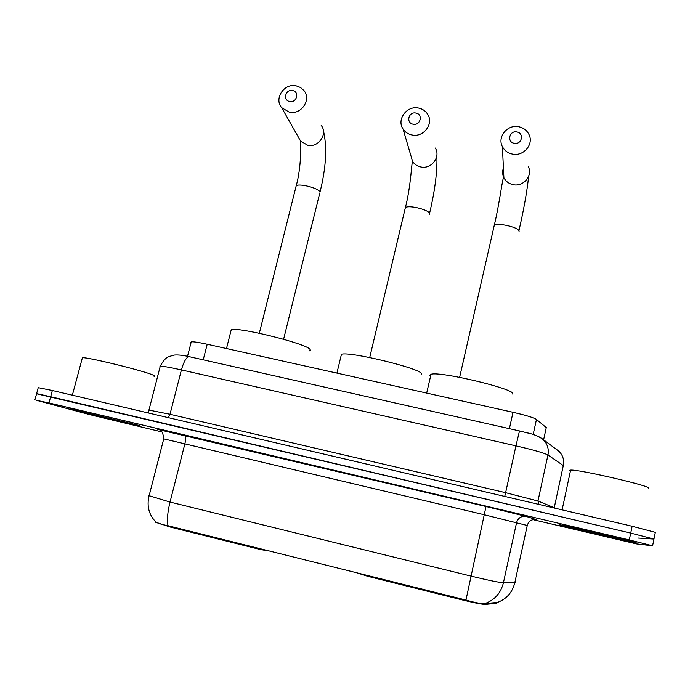 <?xml version="1.0" encoding="UTF-8"?>
<svg xmlns="http://www.w3.org/2000/svg" width="690" height="690" viewBox="0 0 690 690"><rect width="100%" height="100%" fill="white"/><g stroke="black" fill="none" stroke-linecap="round" stroke-linejoin="round"><path stroke-width="1.03" d="M360.861 574.045L367.615 576.288L463.318 600.179L463.499 599.377M190.828 342.421L191.251 341.835C193.485 341.602 198.806 342.404 207.207 344.241L513.024 412.292C525.711 415.207 533.525 417.588 536.466 419.425L546.566 427.835M496.748 603.276L485.337 604.406C482.189 604.397 474.849 602.991 463.318 600.179M260.837 548.817L260.647 549.594L270.066 551.12M260.647 549.594L170.111 527.005L155.759 522.209M635.913 542.832C642.735 543.875 567.758 526.073 560.107 524.84L559.185 524.711C556.149 524.547 626.503 541.227 635.136 542.711L635.913 542.832M138.811 425.402L69.854 408.877L138.811 425.402M155.733 521.873L155.862 521.994C157.441 523.192 161.495 524.434 168.024 525.72L465.974 600.05C475.186 602.758 481.603 603.897 485.225 603.457L497.093 602.508M638.224 538.045L653.973 539.054L630.72 533.094L36.579 393.766M532.922 519.63L636.62 543.91L652.602 545.773L629.306 539.934L48.973 402.943L36.484 400.312L89.735 414.63L161.702 431.88M653.991 538.95L655.345 532.335L632.135 526.254L52.337 390.497L38.235 387.659M652.611 545.712L653.973 539.054L630.72 533.094L50.655 396.716L36.613 393.619L34.94 399.769M559.573 524.805C556.554 524.641 626.21 541.15 634.74 542.616L635.507 542.737C642.243 543.763 568.068 526.159 560.487 524.926L559.573 524.805M623.225 539.839L571.656 527.652L623.225 539.839M648.384 488.304C655.888 487.209 578.927 469.191 570.63 470.088L569.612 470.304M72.174 409.662L139.682 425.825L72.174 409.662M154.068 376.369C155.31 376.326 154.965 375.895 153.016 375.067C144.046 370.875 87.63 356.997 82.395 357.713L82.205 358.429M127.745 422.789L82.058 411.818L127.745 422.789M516.853 131.963C509.332 130.281 506.615 142.157 514.266 143.304C521.812 144.995 524.512 133.084 516.853 131.963M512.48 154.103C507.857 153.12 504.493 150.618 502.389 146.599C497.067 136.887 507.504 124.209 518.707 126.744C523.581 127.771 527.039 130.453 529.101 134.774C533.888 144.477 523.451 156.63 512.48 154.103M512.696 394.059L512.765 393.783C515.145 388.97 439.565 370.953 431.017 374.299L429.93 375.558L430.569 376.231M292.543 90.554C285.479 88.967 282.564 100.43 289.774 101.508C296.855 103.095 299.753 91.598 292.543 90.554M289.386 112.229L281.684 107.692C273.74 98.765 284.108 83.024 296.07 85.81L300.573 87.518L304.074 90.701C311.595 99.714 301.168 115.023 289.386 112.229M309.439 350.865L310.474 350.201L309.827 349.123C304.859 343.275 238.386 326.81 231.254 329.699L230.822 331.398M415.854 113.039C408.54 111.401 405.729 123.096 413.181 124.209C420.521 125.856 423.315 114.126 415.854 113.039M412.034 134.99C408.161 134.196 405.168 132.204 403.064 129.03C396.388 119.577 406.85 105.363 418.476 108.037C422.565 108.865 425.661 110.995 427.766 114.437C433.95 123.933 423.453 137.664 412.034 134.99M421.383 374.687L421.607 373.721C420.495 368.408 349.364 351.15 341.447 354.289L336.918 373.1M367.796 575.503L367.615 576.288M543.616 439.797L546.308 427.412M496.36 603.422L496.576 602.43M485.337 604.406L485.553 603.396M170.111 527.005L170.301 526.237M533.163 434.528L536.466 419.425M509.393 428.671L513.024 412.292M203.222 359.826L207.207 344.241M168.024 525.72C166.868 520.191 167.541 512.308 170.033 502.061L470.839 576.064C488.115 580.247 498.974 582.489 503.424 582.791L515.292 582.627M527.695 525.582L484.449 514.792L163.746 438.857M497.326 602.456C506.512 599.084 512.342 592.52 514.8 582.748L527.264 525.452C528.712 520.959 531.766 519.018 536.432 519.622L534.586 519.423M157.812 429.439L486.01 506.512L465.974 600.05M148.781 495.601L170.033 502.061L184.911 443.713C185.981 438.995 185.895 436.218 184.679 435.364M486.01 506.512L526.211 516.439C521.321 515.809 518.121 517.854 516.586 522.572L503.424 582.791C500.845 592.995 494.782 599.886 485.225 603.457M526.211 516.439L536.432 519.622M629.306 539.934L632.135 526.254M48.973 402.943L52.337 390.497M563.618 465.741L547.964 454.995L537.984 501.009L554.562 507.849M539.356 436.96L541.926 438.555C547.092 442.851 549.111 448.327 547.964 454.995C544.091 452.959 533.413 449.915 515.948 445.852L505.623 492.677L537.984 501.009L538.7 504.381M557.365 449.923L557.744 450.208C562.523 454.175 564.394 459.221 563.351 465.353L554.199 508.004M529.886 433.536L519.501 430.94L515.948 445.852L181.418 369.918L169.999 414.267L505.623 492.677L504.744 496.429M189.785 356.756L188.879 356.601C186.153 357.524 183.661 361.957 181.418 369.918C170.214 367.408 163.159 366.166 160.253 366.2L159.795 366.804M148.583 409.998L169.999 414.267L168.334 417.657M493.988 226.579L494.29 225.268C496.239 224.224 500.241 224.25 506.305 225.354C514.076 227.088 518.354 229.011 519.13 231.115L519.053 231.452M503.433 168.006C502.26 171.336 502.415 174.579 503.898 177.735C505.839 181.453 508.927 183.764 513.17 184.687C523.253 187.05 532.844 175.872 528.445 166.911M298.727 137.793L300.564 141.045L307.68 145.271C318.564 147.901 328.147 133.765 321.195 125.399M295.95 186.792L296.243 185.636C297.718 184.808 300.9 184.842 305.782 185.748C313.269 187.43 318.021 189.414 320.022 191.708M405.108 208.725L405.41 207.474C407.135 206.526 410.74 206.552 416.243 207.569C423.893 209.277 428.387 211.226 429.723 213.417L429.534 214.219M410.714 155.06L412.586 161.451C414.526 164.393 417.286 166.23 420.848 166.98C431.354 169.481 440.996 156.846 435.304 148.057M361.051 573.821L360.948 574.252M155.914 522.692L156.052 522.14M187.525 356.325L191.251 341.835M155.862 521.994C148.945 514.818 146.66 506.193 149.014 496.119L163.763 438.788C163.142 433.57 161.978 430.845 160.27 430.595L160.011 430.344M38.286 387.47L36.613 393.619M559.262 451.527L541.926 438.555C532.223 432.984 528.575 433.501 519.501 430.94L188.879 356.601C182.945 355.238 178.08 354.729 174.285 355.065L168.722 356.635C165.885 357.679 163.056 360.87 160.253 366.2L148.203 412.948M570.63 470.088L562.117 509.858M82.395 357.713L72.355 395.189M518.975 230.581C523.883 209.199 527.108 191.096 528.644 176.269M459.635 377.318L494.29 225.268C499.776 202.515 503.045 173.621 503.898 177.735L502.389 146.599M431.017 374.299L426.679 393.076M320.074 191.811C326.223 167.144 327.284 146.513 323.248 129.91M259.319 333.253L296.243 185.636C301.53 167.058 300.944 141.7 300.564 141.045L281.684 107.692M283.599 339.264L319.789 192.959M231.254 329.699L226.493 348.528M429.611 213.158C435.071 190 437.486 170.775 436.856 155.483M369.719 357.515L405.41 207.474C410.93 186.602 411.904 159.028 412.586 161.451L403.064 129.03"/></g></svg>
